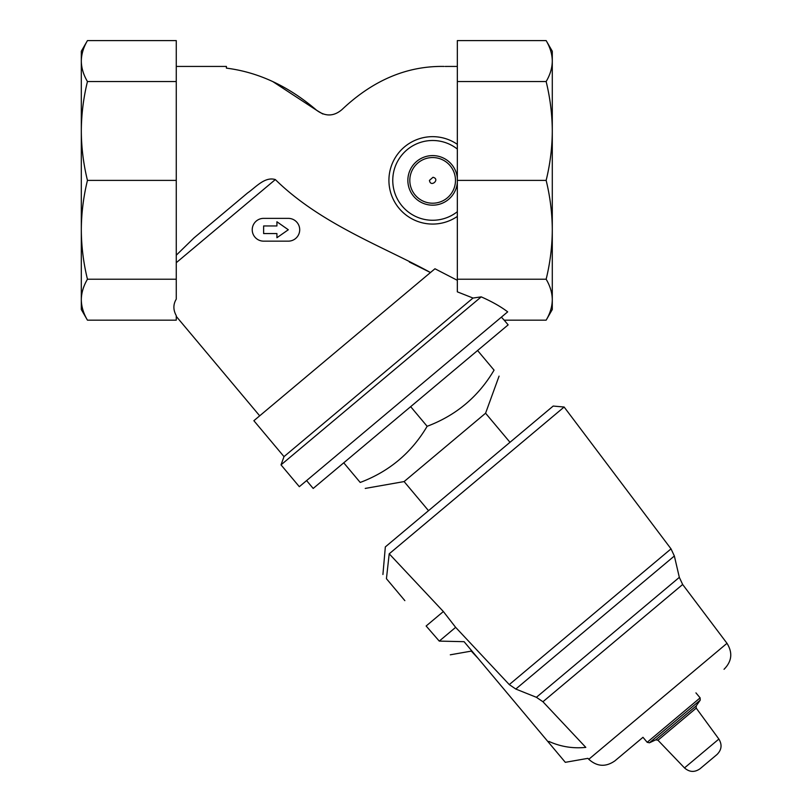 <?xml version="1.0" encoding="UTF-8"?>
<svg xmlns="http://www.w3.org/2000/svg" width="812" height="812" viewBox="0 0 812 812"><rect width="100%" height="100%" fill="white"/><g stroke="black" fill="none" stroke-linecap="round" stroke-linejoin="round"><path stroke-width="1.22" d="M552.292 61.073L552.292 51.237L546.151 40.6C550.15 47.37 552.201 54.201 552.292 61.073C552.19 54.201 550.14 47.38 546.151 40.6L457.339 40.6L457.339 81.545L546.151 81.545C550.15 74.765 552.201 67.944 552.292 61.073L552.292 130.965C552.19 114.38 550.14 97.907 546.151 81.545M552.292 229.806L552.292 130.965C552.201 147.561 550.15 164.034 546.151 180.386C550.14 196.748 552.19 213.221 552.292 229.806L552.292 299.689C552.19 292.827 550.14 286.007 546.151 279.226C550.15 262.865 552.201 246.391 552.292 229.806M546.151 320.161L552.292 309.524L552.292 299.689C552.201 306.571 550.15 313.391 546.151 320.161L504.181 320.161L501.38 317.147M81.312 61.073L81.312 51.237L87.452 40.6C83.443 47.37 81.403 54.201 81.312 61.073C81.413 54.201 83.453 47.38 87.452 40.6L176.265 40.6L176.265 81.545L87.452 81.545C83.443 74.765 81.403 67.944 81.312 61.073L81.312 130.965C81.413 114.38 83.453 97.907 87.452 81.545M176.265 180.386L176.265 299.151C173.108 304.398 173.108 309.9 176.265 315.645L176.265 320.161L87.452 320.161L81.312 309.524L81.312 130.965C81.403 147.561 83.443 164.034 87.452 180.386L176.265 180.386L176.265 81.545M434.958 268.762L457.339 280.323L434.958 268.762L253.872 420.707L284.007 456.628L473.01 298.045L481.232 296.867C492.052 301.658 500.872 306.662 507.683 311.859L299.323 486.692L281.013 464.87L481.232 296.867M409.37 262.043L430.472 272.527C382.858 246.401 320.588 223.98 275.339 179.574C264.753 176.316 255.607 187.481 247.64 192.901L193.946 237.957L176.265 255.212M342.025 109.539C373.063 80.175 407.086 65.813 444.103 66.432C407.086 65.813 373.063 80.175 342.025 109.539C333.945 116.461 325.521 116.735 316.751 110.361L272.984 81.707M176.265 66.432L226.406 66.432L226.406 68.137C258.52 72.187 288.646 86.255 316.751 110.361L322.811 113.984M445.179 66.442L457.339 66.432M457.339 81.545L457.339 291.843L473.01 298.045M504.181 320.161L508.139 324.871L313.188 488.448L306.601 480.592M700.045 768.751L716.996 754.521L700.045 768.751C694.646 772.537 689.459 772.253 684.496 767.908L657.964 740.239L655.781 739.833L649.427 742.797L647.174 742.29L642.982 737.296L614.887 760.874C605.762 767.228 597.064 766.701 588.791 759.281L587.918 758.347L565.314 762.326L548.222 741.955L548.882 741.407C560.625 746.705 572.937 748.694 585.807 747.385C588.68 761.849 588.68 761.849 585.807 747.385L542.934 701.741L536.397 697.305L515.793 689.043L509.276 684.597L671.027 548.871L564.137 407.025L553.185 406.061L385.335 546.912L382.919 574.5M428.523 510.677L404.112 481.577L485.576 413.217L499.075 376.118M477.588 350.51L494.061 370.14C500.649 377.996 500.649 377.996 494.061 370.14C478.4 396.672 456.09 415.389 427.142 426.3C411.481 452.822 389.171 471.539 360.213 482.45C366.811 490.306 366.811 490.306 360.213 482.45C366.811 490.306 366.811 490.306 360.213 482.45L343.74 462.81M404.112 481.577L365.238 488.428M404.853 600.647L386.431 578.692C381.782 573.14 381.782 573.14 386.431 578.692C381.782 573.14 381.782 573.14 386.431 578.692L389.212 553.814L395.424 548.607M389.212 553.814L564.137 407.025L389.212 553.814L443.372 611.537L426.138 626.001L439.262 641.104L464.088 641.683L548.222 741.955M642.982 737.296L614.887 760.874M585.807 747.385L542.934 701.741L682.659 584.488L679.329 577.362L674.356 555.997L515.793 689.043M471.051 649.996L478.095 658.38L471.051 649.996L471.305 651.102L478.095 658.38M509.276 684.597L455.644 627.351L439.262 641.104M455.644 627.351L443.372 611.537M410.659 406.66L427.142 426.3M457.339 144.343A43.675 43.675 0 0 0 399.92 209.313A43.675 43.675 0 0 0 457.339 216.418M432.999 177.28L429.457 180.386C430.563 188.039 440.611 179.158 432.999 177.28M176.265 279.226L87.452 279.226C83.443 262.865 81.403 246.391 81.312 229.806C81.413 213.221 83.453 196.748 87.452 180.386M87.452 320.161C83.443 313.391 81.403 306.571 81.312 299.689C81.413 292.827 83.453 286.007 87.452 279.226M457.339 279.226L546.151 279.226M457.339 180.386L546.151 180.386M263.626 241.154L288.311 241.154A11.398 11.398 0 0 0 299.709 229.755A11.398 11.398 0 0 0 288.311 218.367L263.626 218.367A11.398 11.398 0 0 0 252.227 229.755A11.398 11.398 0 0 0 263.626 241.154M276.922 237.733L288.311 229.755L276.922 221.777L276.922 225.959L263.626 225.959L263.626 233.562L276.922 233.562L276.922 237.733M176.265 262.702L275.339 179.574M684.496 767.908L718.874 739.062C722.294 744.706 721.665 749.862 716.996 754.521M657.964 740.239L696.229 708.125L718.874 739.062M655.781 739.833L696.209 705.912L696.229 708.125M649.427 742.797L700.228 700.167L700.127 697.863L695.935 692.869M647.174 742.29L700.127 697.863M588.791 759.281L726.994 643.317C732.86 652.757 731.876 661.415 724.03 669.291M536.397 697.305L679.329 577.362M457.339 149.063A39.879 39.879 0 0 0 403.361 153.306A39.879 39.879 0 0 0 403.361 207.456A39.879 39.879 0 0 0 457.339 211.699M457.339 178.112A24.796 24.796 0 0 0 431.517 155.62A24.796 24.796 0 0 0 407.857 180.386A24.796 24.796 0 0 0 431.517 205.152A24.796 24.796 0 0 0 457.339 182.649M409.816 180.386A22.837 22.837 0 0 0 444.062 200.158A22.837 22.837 0 0 0 444.062 160.603A22.837 22.837 0 0 0 409.816 180.386M259.688 415.825L176.265 316.406M284.007 456.628L281.013 464.87M509.997 442.307L485.576 413.217M696.209 705.912L700.228 700.167M726.994 643.317L682.659 584.488M671.027 548.871L674.356 555.997M450.305 654.807L471.305 651.102"/></g></svg>
